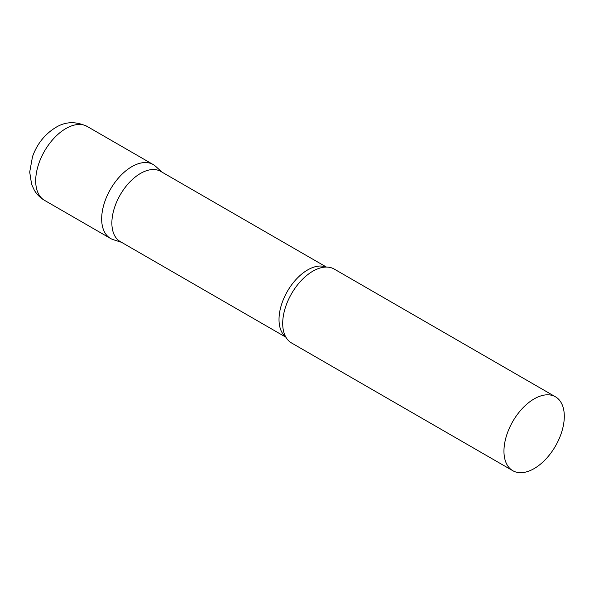 <?xml version="1.0" encoding="UTF-8"?>
<svg xmlns="http://www.w3.org/2000/svg" width="594" height="594" viewBox="0 0 594 594"><rect width="100%" height="100%" fill="white"/><g stroke="black" fill="none" stroke-linecap="round" stroke-linejoin="round"><path stroke-width="0.89" d="M44.535 200.356L110.506 238.446A42.671 24.636 -60 0 1 103.965 204.254A42.671 24.636 -60 0 1 131.846 166.654A42.671 24.636 -60 0 1 153.178 164.545L87.199 126.455A42.671 24.636 -60 0 0 65.867 128.564A42.671 24.636 -60 0 0 37.994 166.164A42.671 24.636 -60 0 0 44.535 200.356C40.273 197.854 36.88 194.49 34.341 190.266L31.623 184.4L29.7 172.067L32.522 156.586C37.095 143.919 44.795 134.244 55.628 127.554C65.281 121.503 75.809 121.139 87.199 126.455M326.418 267.062L160.766 171.421A40.503 23.389 120 0 0 129.551 182.269A40.503 23.389 120 0 0 111.872 223.04A40.503 23.389 120 0 0 120.263 241.58L285.914 337.221M162.036 172.149L155.673 166.365A42.671 24.636 120 0 0 122.06 174.183A42.671 24.636 120 0 0 101.671 218.911A42.671 24.636 120 0 0 113.335 239.694L121.525 242.315M555.464 396.799L334.207 269.06A42.671 24.636 120 0 0 322.208 267.493A42.671 24.636 120 0 0 282.699 323.433A42.671 24.636 120 0 0 284.177 333.353A42.671 24.636 120 0 0 291.535 342.961L512.793 470.7A42.671 24.636 120 0 0 545.678 459.273A42.671 24.636 120 0 0 564.3 416.335A42.671 24.636 120 0 0 555.464 396.799A42.671 24.636 120 0 0 522.579 408.234A42.671 24.636 120 0 0 503.957 451.173A42.671 24.636 120 0 0 512.793 470.7M326.136 267.062A40.503 23.389 120 0 0 295.589 279.967A40.503 23.389 120 0 0 279.017 319.535A40.503 23.389 120 0 0 285.773 336.969"/></g></svg>
